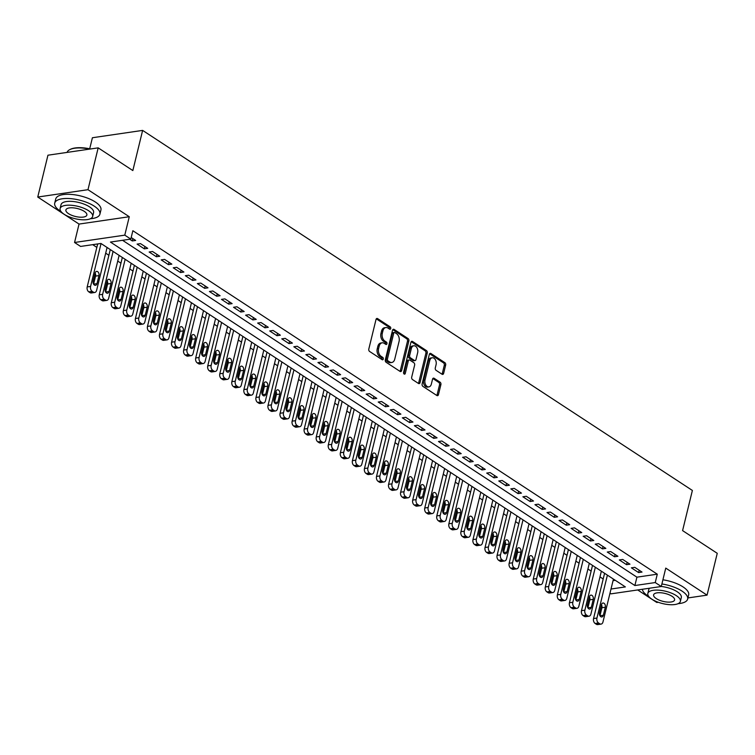 <?xml version="1.0" encoding="UTF-8"?>
<svg xmlns="http://www.w3.org/2000/svg" width="755" height="755" viewBox="0 0 755 755"><rect width="100%" height="100%" fill="white"/><g stroke="black" fill="none" stroke-linecap="round" stroke-linejoin="round"><path stroke-width="1.13" d="M390.722 328.529A1.274 0.868 81.7 0 0 390.175 326.839L377.594 318.61A1.831 1.236 81.7 0 0 376.934 318.44A1.831 1.236 81.7 0 0 376.018 319.478L368.808 349.036A1.831 1.236 81.7 0 0 369.591 351.452L382.162 359.691A1.274 0.868 81.7 0 0 382.728 357.389L381.096 356.322A5.842 3.945 81.7 0 1 378.595 348.593L379.189 346.13A5.842 3.945 81.7 0 1 382.134 342.817A5.842 3.945 81.7 0 1 384.257 343.346L385.89 344.412A1.274 0.868 81.7 0 0 386.447 342.119L384.823 341.052A5.842 3.945 81.7 0 1 382.313 333.314L382.917 330.85A5.842 3.945 81.7 0 1 385.862 327.547A5.842 3.945 81.7 0 1 387.985 328.076L389.608 329.142A1.274 0.868 81.7 0 0 390.722 328.529M389.297 328.935A1.274 0.868 81.7 0 0 388.816 327.038L376.301 318.846M381.851 359.484A1.274 0.868 81.7 0 0 381.369 357.587L379.737 356.52L381.096 356.322M385.569 344.204A1.274 0.868 81.7 0 0 385.088 342.317L383.464 341.251L384.823 341.052M442.052 374.244A1.831 1.236 81.7 0 0 442.713 374.414A1.831 1.236 81.7 0 0 443.638 373.376L445.658 365.08A1.831 1.236 81.7 0 0 444.874 362.664L430.907 353.519A1.831 1.236 81.7 0 0 430.246 353.359A1.831 1.236 81.7 0 0 429.331 354.388L422.12 383.955A1.831 1.236 81.7 0 0 422.904 386.371L436.862 395.516A1.831 1.236 81.7 0 0 437.532 395.677A1.831 1.236 81.7 0 0 438.447 394.648L440.892 384.625A1.831 1.236 81.7 0 0 440.108 382.209L434.134 378.302A1.831 1.236 81.7 0 0 433.464 378.132A1.831 1.236 81.7 0 0 432.549 379.161L431.341 384.135A4.889 3.303 81.7 0 1 428.878 386.89A4.889 3.303 81.7 0 1 425.678 384.861A4.889 3.303 81.7 0 1 425.008 379.991L429.755 360.522A4.889 3.303 81.7 0 1 432.209 357.766A4.889 3.303 81.7 0 1 435.409 359.795A4.889 3.303 81.7 0 1 436.079 364.674L435.295 367.911A1.831 1.236 81.7 0 0 436.079 370.327L442.052 374.244M122.555 240.298L636.918 577.169L657.284 574.187L655.246 582.558L661.276 586.503L611.04 593.845L609.993 593.156M98.178 147.857L87.976 189.694L37.75 197.036L47.952 155.2L98.178 147.857L132.842 170.564L142.629 130.398L692.382 490.448L682.586 530.605L717.25 553.311L707.048 595.138L665.759 568.1L661.276 586.503M37.75 197.036L79.039 224.075L129.275 216.732L87.976 189.694M129.275 216.732L124.783 235.145L130.813 239.09L110.447 242.062L634.88 585.531L655.246 582.558M657.284 574.187L132.852 230.728L130.813 239.09M408.851 340.977A1.831 1.236 81.7 0 0 408.068 338.561L394.11 329.416A1.831 1.236 81.7 0 0 393.44 329.255A1.831 1.236 81.7 0 0 392.524 330.284L385.314 359.852A1.831 1.236 81.7 0 0 386.098 362.268L400.065 371.413A1.831 1.236 81.7 0 0 400.726 371.573A1.831 1.236 81.7 0 0 401.651 370.545L408.851 340.977L407.492 341.175A1.831 1.236 81.7 0 0 406.709 338.759L392.808 329.652M412.513 341.468L426.471 350.613A1.831 1.236 81.7 0 1 427.255 353.029L420.044 382.596A1.831 1.236 81.7 0 1 419.129 383.625A1.831 1.236 81.7 0 1 418.468 383.464L412.485 379.548A1.831 1.236 81.7 0 1 411.702 377.132L414.627 365.146A1.831 1.236 81.7 0 0 413.844 362.721L409.88 360.126A1.831 1.236 81.7 0 0 409.219 359.965A1.831 1.236 81.7 0 0 408.295 360.994L405.256 373.48A1.274 0.868 81.7 0 1 403.595 372.394L410.928 342.336A1.831 1.236 81.7 0 1 411.843 341.307A1.831 1.236 81.7 0 1 412.513 341.468L411.258 341.656M637.692 589.948L656.822 602.481L658.256 602.273M687.918 597.941L707.048 595.138M129.69 239.26L132.276 240.949L135.664 240.449L131.191 237.523M147.725 248.348L140.487 243.61L137.099 244.11L144.328 248.848L147.725 248.348M159.777 256.247L152.548 251.509L149.15 252L156.389 256.738L159.777 256.247M171.838 264.137L164.599 259.399L161.211 259.899L168.44 264.637L171.838 264.137M183.89 272.036L176.661 267.298L173.263 267.798L180.502 272.536L183.89 272.036M195.951 279.935L188.712 275.197L185.324 275.688L192.553 280.426L195.951 279.935M208.002 287.825L200.773 283.087L197.376 283.587L204.605 288.325L208.002 287.825M220.064 295.724L212.825 290.986L209.428 291.487L216.666 296.224L220.064 295.724M232.115 303.623L224.886 298.886L221.489 299.376L228.718 304.114L232.115 303.623M244.167 311.513L236.938 306.775L233.54 307.276L240.779 312.013L244.167 311.513M256.228 319.412L248.99 314.675L245.602 315.165L252.831 319.903L256.228 319.412M268.28 327.302L261.051 322.574L257.653 323.065L264.892 327.802L268.28 327.302M280.341 335.201L273.102 330.464L269.714 330.964L276.943 335.701L280.341 335.201M292.393 343.1L285.163 338.363L281.766 338.853L289.005 343.591L292.393 343.1M304.454 350.99L297.215 346.252L293.827 346.753L301.056 351.49L304.454 350.99M316.505 358.889L309.276 354.152L305.879 354.652L313.117 359.389L316.505 358.889M328.567 366.788L321.328 362.051L317.94 362.542L325.169 367.279L328.567 366.788M340.618 374.678L333.389 369.941L329.992 370.441L337.221 375.178L340.618 374.678M352.679 382.577L345.441 377.84L342.043 378.34L349.282 383.068L352.679 382.577M364.731 390.477L357.502 385.739L354.104 386.23L361.334 390.967L364.731 390.477M376.783 398.366L369.554 393.629L366.156 394.129L373.395 398.866L376.783 398.366M388.844 406.266L381.605 401.528L378.217 402.019L385.446 406.756L388.844 406.266M400.896 414.155L393.666 409.427L390.269 409.918L397.507 414.655L400.896 414.155M412.957 422.054L405.718 417.317L402.33 417.817L409.559 422.555L412.957 422.054M425.008 429.954L417.779 425.216L414.382 425.707L421.62 430.444L425.008 429.954M437.07 437.843L429.831 433.106L426.443 433.606L433.672 438.344L437.07 437.843M449.121 445.743L441.892 441.005L438.495 441.505L445.733 446.243L449.121 445.743M461.182 453.642L453.944 448.904L450.556 449.395L457.785 454.132L461.182 453.642M473.234 461.531L466.005 456.794L462.607 457.294L469.836 462.032L473.234 461.531M485.295 469.431L478.057 464.693L474.659 465.193L481.898 469.921L485.295 469.431M497.347 477.33L490.108 472.592L486.72 473.083L493.949 477.821L497.347 477.33M509.398 485.22L502.169 480.482L498.772 480.982L506.01 485.72L509.398 485.22M521.46 493.119L514.221 488.381L510.833 488.872L518.062 493.61L521.46 493.119M533.511 501.009L526.282 496.271L522.885 496.771L530.123 501.509L533.511 501.009M545.572 508.908L538.334 504.17L534.946 504.67L542.175 509.408L545.572 508.908M557.624 516.807L550.395 512.069L546.998 512.56L554.236 517.298L557.624 516.807M569.685 524.697L562.447 519.959L559.059 520.459L566.288 525.197L569.685 524.697M581.737 532.596L574.508 527.858L571.11 528.358L578.349 533.096L581.737 532.596M593.798 540.495L586.559 535.757L583.162 536.248L590.401 540.986L593.798 540.495M605.85 548.385L598.621 543.647L595.223 544.147L602.452 548.885L605.85 548.385M617.901 556.284L610.672 551.546L607.275 552.047L614.513 556.775L617.901 556.284M629.963 564.183L622.724 559.446L619.336 559.936L626.565 564.674L629.963 564.183M631.388 567.835L638.626 572.573L642.014 572.073L634.785 567.335L631.388 567.835M92.695 244.658L96.838 247.376M105.681 253.17L108.89 255.266M117.742 261.07L120.951 263.165M129.794 268.959L133.003 271.064M141.855 276.858L145.054 278.954M153.907 284.758L157.115 286.853M165.968 292.647L169.167 294.752M178.02 300.547L181.228 302.642M190.081 308.436L193.28 310.541M202.132 316.336L205.341 318.44M214.194 324.235L217.393 326.33M226.245 332.125L229.454 334.229M238.297 340.024L241.506 342.119M250.358 347.923L253.567 350.018M262.41 355.813L265.618 357.917M274.471 363.712L277.67 365.807M286.523 371.602L289.731 373.706M298.584 379.501L301.783 381.605M310.635 387.4L313.844 389.495M322.696 395.29L325.896 397.394M334.748 403.189L337.957 405.293M346.8 411.088L350.009 413.183M358.861 418.978L362.07 421.082M370.913 426.877L374.121 428.972M382.974 434.776L386.183 436.871M395.025 442.666L398.234 444.77M407.087 450.565L410.286 452.66M419.138 458.455L422.347 460.559M431.199 466.354L434.399 468.459M443.251 474.253L446.46 476.348M455.312 482.143L458.511 484.248M467.364 490.042L470.573 492.137M479.416 497.941L482.624 500.037M491.477 505.831L494.685 507.936M503.528 513.73L506.737 515.825M515.59 521.63L518.789 523.725M527.641 529.519L530.85 531.624M539.702 537.418L542.902 539.514M551.754 545.308L554.963 547.413M563.815 553.207L567.014 555.312M575.867 561.107L579.076 563.202M587.928 568.996L591.127 571.101M599.98 576.895L603.188 578.991M613.041 580.652L615.306 580.321M142.629 130.398L92.403 137.74L89.703 148.792M611.003 589.023L625.376 586.918L100.943 243.459L80.587 246.432L74.556 242.487L124.783 235.145M79.039 224.075L74.556 242.487M636.918 577.169L634.88 585.531M132.276 240.949L132.842 238.608M144.328 248.848L144.903 246.498M156.389 256.738L156.955 254.397M168.44 264.637L169.016 262.296M180.502 272.536L181.068 270.186M192.553 280.426L193.129 278.085M204.605 288.325L205.181 285.975M216.666 296.224L217.242 293.874M228.718 304.114L229.293 301.774M240.779 312.013L241.345 309.663M252.831 319.903L253.406 317.562M264.892 327.802L265.458 325.462M276.943 335.701L277.519 333.351M289.005 343.591L289.571 341.251M301.056 351.49L301.632 349.15M313.117 359.389L313.684 357.039M325.169 367.279L325.745 364.939M337.221 375.178L337.796 372.828M349.282 383.068L349.848 380.728M361.334 390.967L361.909 388.627M373.395 398.866L373.961 396.517M385.446 406.756L386.022 404.416M397.507 414.655L398.074 412.315M409.559 422.555L410.135 420.205M421.62 430.444L422.187 428.104M433.672 438.344L434.248 436.003M445.733 446.243L446.299 443.893M457.785 454.132L458.361 451.792M469.836 462.032L470.412 459.682M481.898 469.921L482.464 467.581M493.949 477.821L494.525 475.48M506.01 485.72L506.577 483.37M518.062 493.61L518.638 491.269M530.123 501.509L530.69 499.168M542.175 509.408L542.751 507.058M554.236 517.298L554.802 514.957M566.288 525.197L566.863 522.856M578.349 533.096L578.915 530.746M590.401 540.986L590.976 538.645M602.452 548.885L603.028 546.535M614.513 556.775L615.08 554.434M626.565 564.674L627.141 562.333M638.626 572.573L639.192 570.223M385.862 327.547L384.503 327.745A5.842 3.945 81.7 0 0 381.558 331.049L382.917 330.85M383.464 341.251A5.842 3.945 81.7 0 1 380.954 333.512L381.558 331.049M382.134 342.817L380.775 343.025A5.842 3.945 81.7 0 0 377.84 346.328L379.189 346.13M379.737 356.52A5.842 3.945 81.7 0 1 377.236 348.791L377.84 346.328M399.999 371.375A1.831 1.236 81.7 0 0 400.292 370.743L407.492 341.175M394.846 332.568A1.274 0.868 81.7 0 0 393.742 333.182L387.409 359.125A1.274 0.868 81.7 0 0 387.957 360.824L389.674 361.947A5.842 3.945 81.7 0 0 391.807 362.475A5.842 3.945 81.7 0 0 394.742 359.172L399.074 341.43A5.842 3.945 81.7 0 0 396.564 333.691L394.846 332.568M393.487 332.766A1.274 0.868 81.7 0 0 392.383 333.38L393.742 333.182M391.807 362.475L390.448 362.674A5.842 3.945 81.7 0 1 388.315 362.145L386.607 361.022A1.274 0.868 81.7 0 1 386.06 359.323L392.383 333.38M411.211 341.704L425.112 350.811L426.471 350.613M418.402 383.427A1.831 1.236 81.7 0 0 418.695 382.794L425.895 353.227A1.831 1.236 81.7 0 0 425.112 350.811M409.219 359.965L407.86 360.163A1.831 1.236 81.7 0 0 406.936 361.192L403.897 373.678L405.256 373.48M417.657 352.698A4.889 3.303 81.7 0 0 416.986 347.829A4.889 3.303 81.7 0 0 413.787 345.79A4.889 3.303 81.7 0 0 411.333 348.555L409.663 355.416A1.831 1.236 81.7 0 0 410.437 357.832L414.41 360.428A1.831 1.236 81.7 0 0 415.071 360.588A1.831 1.236 81.7 0 0 415.986 359.559L417.657 352.698M413.787 345.79L412.428 345.988A4.889 3.303 81.7 0 0 409.974 348.753L411.333 348.555M415.071 360.588L413.712 360.786A1.831 1.236 81.7 0 1 413.051 360.626L409.087 358.03A1.831 1.236 81.7 0 1 408.304 355.614L409.974 348.753M432.209 357.766L430.85 357.964A4.889 3.303 81.7 0 0 428.396 360.72L429.755 360.522M428.878 386.89L427.519 387.098A4.889 3.303 81.7 0 1 424.319 385.059A4.889 3.303 81.7 0 1 423.649 380.19L428.396 360.72M436.805 395.478A1.831 1.236 81.7 0 0 437.088 394.846L439.533 384.823A1.831 1.236 81.7 0 0 438.749 382.407L432.832 378.538M441.986 374.206A1.831 1.236 81.7 0 0 442.279 373.574L444.299 365.278A1.831 1.236 81.7 0 0 443.515 362.862L429.614 353.755M97.678 243.931L87.193 286.928A3.718 2.51 -98.3 0 0 88.788 291.855L89.996 292.638A3.718 2.51 -98.3 0 0 91.346 292.978L94.743 292.478A3.718 2.51 81.7 0 0 96.612 290.373L107.078 247.47M94.743 292.478A3.718 2.51 81.7 0 1 93.384 292.147L92.186 291.355A3.718 2.51 81.7 0 1 90.591 286.428L101.047 243.525M93.601 284.163A2.973 2.01 81.7 0 0 93.601 284.135L95.564 276.103A2.973 2.01 81.7 0 0 95.102 273.055L93.139 281.115A2.973 2.01 81.7 0 0 93.554 284.088A2.973 2.01 81.7 0 0 95.498 285.324A2.973 2.01 81.7 0 0 96.999 283.644L98.952 275.613A2.973 2.01 81.7 0 0 98.546 272.64A2.973 2.01 81.7 0 0 96.593 271.404A2.973 2.01 81.7 0 0 95.102 273.084M70.168 149.443A22.707 8.598 13.7 0 1 70.46 149.292A22.707 8.598 13.7 0 1 90.553 148.971M89.694 149.103A23.263 8.805 -166.3 0 0 69.866 149.584A23.263 8.805 -166.3 0 0 67.091 152.406M90.411 218.733A23.263 8.805 -166.3 0 0 99.915 214.156A23.263 8.805 -166.3 0 0 94.281 206.172A23.263 8.805 -166.3 0 0 70.234 198.603A23.263 8.805 -166.3 0 0 54.719 203.142A23.263 8.805 -166.3 0 0 60.343 211.126A23.263 8.805 -166.3 0 0 61.051 211.579M99.915 214.156L100.934 209.975A23.263 8.805 -166.3 0 0 95.3 201.981A23.263 8.805 -166.3 0 0 71.253 194.422A23.263 8.805 -166.3 0 0 55.738 198.952L54.719 203.142M60.107 208.531L61.042 204.68A16.752 6.342 13.7 0 1 72.216 201.415A16.752 6.342 13.7 0 1 89.534 206.861A16.752 6.342 13.7 0 1 93.582 212.617L92.648 216.468A16.752 6.342 -166.3 0 0 88.59 210.711A16.752 6.342 -166.3 0 0 71.281 205.266A16.752 6.342 -166.3 0 0 60.107 208.531A16.752 6.342 -166.3 0 0 64.156 214.278A16.752 6.342 -166.3 0 0 81.474 219.724A16.752 6.342 -166.3 0 0 92.648 216.468M68.497 213.646A10.796 4.086 -166.3 0 0 79.662 217.157A10.796 4.086 -166.3 0 0 86.863 215.052A10.796 4.086 -166.3 0 0 84.249 211.343A10.796 4.086 -166.3 0 0 73.093 207.842A10.796 4.086 -166.3 0 0 65.893 209.937A10.796 4.086 -166.3 0 0 68.497 213.646M678.141 603.651A23.263 8.805 -166.3 0 0 687.645 599.074A23.263 8.805 -166.3 0 0 682.01 591.09A23.263 8.805 -166.3 0 0 661.89 583.974M642.363 589.268A23.263 8.805 -166.3 0 0 648.073 596.044A23.263 8.805 -166.3 0 0 648.772 596.497M687.645 599.074L688.664 594.893A23.263 8.805 -166.3 0 0 683.03 586.899A23.263 8.805 -166.3 0 0 662.909 579.793M647.828 593.449A16.752 6.342 -166.3 0 0 651.886 599.196A16.752 6.342 -166.3 0 0 669.194 604.642A16.752 6.342 -166.3 0 0 680.378 601.386A16.752 6.342 -166.3 0 0 676.32 595.629A16.752 6.342 -166.3 0 0 659.011 590.183A16.752 6.342 -166.3 0 0 647.828 593.449L648.772 589.598A16.752 6.342 13.7 0 1 649.64 588.202M661.286 586.465A16.752 6.342 13.7 0 1 677.263 591.778A16.752 6.342 13.7 0 1 681.312 597.535L680.378 601.386M656.227 598.564A10.796 4.086 -166.3 0 0 667.382 602.075A10.796 4.086 -166.3 0 0 674.592 599.97A10.796 4.086 -166.3 0 0 671.978 596.261A10.796 4.086 -166.3 0 0 660.823 592.76A10.796 4.086 -166.3 0 0 653.613 594.855A10.796 4.086 -166.3 0 0 656.227 598.564M110.277 249.565L99.245 294.818A3.718 2.51 -98.3 0 0 100.849 299.744L102.048 300.537A3.718 2.51 -98.3 0 0 103.407 300.877L106.795 300.377A3.718 2.51 81.7 0 0 108.673 298.272L119.13 255.369M106.795 300.377A3.718 2.51 81.7 0 1 105.445 300.037L104.237 299.254A3.718 2.51 81.7 0 1 102.642 294.327L113.099 251.415M109.05 291.543L111.013 283.502A2.973 2.01 81.7 0 0 110.598 280.539A2.973 2.01 81.7 0 0 108.654 279.293A2.973 2.01 81.7 0 0 107.153 280.983L105.2 289.014A2.973 2.01 81.7 0 0 105.606 291.977A2.973 2.01 81.7 0 0 107.559 293.223A2.973 2.01 81.7 0 0 109.05 291.543L105.662 292.034A2.973 2.01 81.7 0 0 105.662 292.034L107.616 284.003A2.973 2.01 81.7 0 0 107.163 280.954M122.338 257.464L111.306 302.717A3.718 2.51 -98.3 0 0 112.901 307.644L114.109 308.436A3.718 2.51 -98.3 0 0 115.458 308.767L118.856 308.276A3.718 2.51 81.7 0 0 120.724 306.171L131.191 263.259M118.856 308.276A3.718 2.51 81.7 0 1 117.497 307.936L116.298 307.143A3.718 2.51 81.7 0 1 114.703 302.217L125.16 259.314M117.714 299.961A2.973 2.01 81.7 0 0 117.714 299.933L119.677 291.902A2.973 2.01 81.7 0 0 119.214 288.844M121.111 299.433L123.065 291.402A2.973 2.01 81.7 0 0 122.659 288.429A2.973 2.01 81.7 0 0 120.706 287.193A2.973 2.01 81.7 0 0 119.214 288.872L117.251 296.904A2.973 2.01 81.7 0 0 117.667 299.877A2.973 2.01 81.7 0 0 119.611 301.113A2.973 2.01 81.7 0 0 121.111 299.433L117.714 299.933M134.39 265.364L123.358 310.616A3.718 2.51 -98.3 0 0 124.953 315.543L126.16 316.326A3.718 2.51 -98.3 0 0 127.52 316.666L130.908 316.166A3.718 2.51 81.7 0 0 132.786 314.061L143.242 271.158M130.908 316.166A3.718 2.51 81.7 0 1 129.558 315.835L128.35 315.043A3.718 2.51 81.7 0 1 126.755 310.116L137.212 267.213M129.766 307.851A2.973 2.01 81.7 0 0 129.775 307.823L131.729 299.792A2.973 2.01 81.7 0 0 131.276 296.743L129.313 304.803A2.973 2.01 81.7 0 0 129.718 307.776A2.973 2.01 81.7 0 0 131.672 309.012A2.973 2.01 81.7 0 0 133.163 307.332L135.126 299.301A2.973 2.01 81.7 0 0 134.711 296.328A2.973 2.01 81.7 0 0 132.767 295.092A2.973 2.01 81.7 0 0 131.266 296.772M146.451 273.253L135.419 318.506A3.718 2.51 -98.3 0 0 137.014 323.433L138.222 324.225A3.718 2.51 -98.3 0 0 139.571 324.556L142.969 324.065A3.718 2.51 81.7 0 0 144.837 321.96L155.294 279.057M142.969 324.065A3.718 2.51 81.7 0 1 141.61 323.725L140.402 322.942A3.718 2.51 81.7 0 1 138.807 318.015L149.273 275.103M141.817 315.75A2.973 2.01 81.7 0 0 141.827 315.722L143.79 307.691A2.973 2.01 81.7 0 0 143.327 304.642M145.224 315.222L147.178 307.191A2.973 2.01 81.7 0 0 146.772 304.227A2.973 2.01 81.7 0 0 144.818 302.982A2.973 2.01 81.7 0 0 143.318 304.671L141.364 312.702A2.973 2.01 81.7 0 0 141.77 315.666A2.973 2.01 81.7 0 0 143.724 316.911A2.973 2.01 81.7 0 0 145.224 315.222L141.827 315.722M158.503 281.153L147.47 326.405A3.718 2.51 -98.3 0 0 149.065 331.332L150.273 332.115A3.718 2.51 -98.3 0 0 151.632 332.455L155.02 331.964A3.718 2.51 81.7 0 0 156.898 329.859L167.355 286.947M155.02 331.964A3.718 2.51 81.7 0 1 153.671 331.624L152.463 330.832A3.718 2.51 81.7 0 1 150.868 325.905L161.325 283.002M153.878 323.65A2.973 2.01 81.7 0 0 153.888 323.621L155.841 315.59A2.973 2.01 81.7 0 0 155.388 312.532M157.276 323.121L159.239 315.09A2.973 2.01 81.7 0 0 158.824 312.117A2.973 2.01 81.7 0 0 156.88 310.881A2.973 2.01 81.7 0 0 155.379 312.561L153.416 320.592A2.973 2.01 81.7 0 0 153.831 323.565A2.973 2.01 81.7 0 0 155.775 324.801A2.973 2.01 81.7 0 0 157.276 323.121L153.888 323.621M170.564 289.052L159.531 334.305A3.718 2.51 -98.3 0 0 161.126 339.221L162.334 340.014A3.718 2.51 -98.3 0 0 163.684 340.354L167.081 339.854A3.718 2.51 81.7 0 0 168.95 337.749L179.407 294.846M167.081 339.854A3.718 2.51 81.7 0 1 165.722 339.523L164.514 338.731A3.718 2.51 81.7 0 1 162.92 333.804L173.386 290.892M165.93 331.539A2.973 2.01 81.7 0 0 165.94 331.511L167.903 323.48A2.973 2.01 81.7 0 0 167.44 320.431L165.477 328.491A2.973 2.01 81.7 0 0 165.883 331.464A2.973 2.01 81.7 0 0 167.837 332.7A2.973 2.01 81.7 0 0 169.337 331.02L171.291 322.989A2.973 2.01 81.7 0 0 170.885 320.016A2.973 2.01 81.7 0 0 168.931 318.78A2.973 2.01 81.7 0 0 167.431 320.46M182.616 296.941L171.583 342.194A3.718 2.51 -98.3 0 0 173.178 347.121L174.386 347.913A3.718 2.51 -98.3 0 0 175.736 348.244L179.133 347.753A3.718 2.51 81.7 0 0 181.011 345.648L191.468 302.736M179.133 347.753A3.718 2.51 81.7 0 1 177.784 347.413L176.576 346.63A3.718 2.51 81.7 0 1 174.981 341.704L185.437 298.791M181.389 338.91L183.352 330.879A2.973 2.01 81.7 0 0 182.936 327.915A2.973 2.01 81.7 0 0 180.992 326.67A2.973 2.01 81.7 0 0 179.492 328.359L177.529 336.39A2.973 2.01 81.7 0 0 177.944 339.354A2.973 2.01 81.7 0 0 179.888 340.599A2.973 2.01 81.7 0 0 181.389 338.91L178.001 339.41A2.973 2.01 81.7 0 0 178.001 339.41L179.954 331.379A2.973 2.01 81.7 0 0 179.501 328.331M194.677 304.841L183.644 350.093A3.718 2.51 -98.3 0 0 185.239 355.02L186.438 355.803A3.718 2.51 -98.3 0 0 187.797 356.143L191.194 355.643A3.718 2.51 81.7 0 0 193.063 353.548L203.52 310.635M191.194 355.643A3.718 2.51 81.7 0 1 189.835 355.312L188.627 354.52A3.718 2.51 81.7 0 1 187.032 349.593L197.499 306.69M190.043 347.338A2.973 2.01 81.7 0 0 190.052 347.309L192.006 339.269A2.973 2.01 81.7 0 0 191.553 336.22M193.45 346.809L195.403 338.778A2.973 2.01 81.7 0 0 194.998 335.805A2.973 2.01 81.7 0 0 193.044 334.569A2.973 2.01 81.7 0 0 191.543 336.249L189.59 344.28A2.973 2.01 81.7 0 0 189.996 347.253A2.973 2.01 81.7 0 0 191.949 348.489A2.973 2.01 81.7 0 0 193.45 346.809L190.052 347.309M206.728 312.74L195.696 357.983A3.718 2.51 -98.3 0 0 197.291 362.91L198.499 363.702A3.718 2.51 -98.3 0 0 199.848 364.042L203.246 363.542A3.718 2.51 81.7 0 0 205.115 361.437L215.581 318.534M203.246 363.542A3.718 2.51 81.7 0 1 201.887 363.202L200.688 362.419A3.718 2.51 81.7 0 1 199.094 357.493L209.55 314.58M202.104 355.227A2.973 2.01 81.7 0 0 202.104 355.199L204.067 347.168A2.973 2.01 81.7 0 0 203.605 344.12L201.642 352.179A2.973 2.01 81.7 0 0 202.057 355.152A2.973 2.01 81.7 0 0 204.001 356.388A2.973 2.01 81.7 0 0 205.502 354.708L207.465 346.677A2.973 2.01 81.7 0 0 207.049 343.704A2.973 2.01 81.7 0 0 205.105 342.468A2.973 2.01 81.7 0 0 203.605 344.148M218.78 320.63L207.757 365.882A3.718 2.51 -98.3 0 0 209.352 370.809L210.551 371.602A3.718 2.51 -98.3 0 0 211.91 371.932L215.298 371.441A3.718 2.51 81.7 0 0 217.176 369.337L227.632 326.424M215.298 371.441A3.718 2.51 81.7 0 1 213.948 371.101L212.74 370.309A3.718 2.51 81.7 0 1 211.145 365.392L221.602 322.479M214.156 363.127A2.973 2.01 81.7 0 0 214.165 363.098L216.119 355.067A2.973 2.01 81.7 0 0 215.666 352.009L213.703 360.078A2.973 2.01 81.7 0 0 214.109 363.042A2.973 2.01 81.7 0 0 216.062 364.287A2.973 2.01 81.7 0 0 217.563 362.598L219.516 354.567A2.973 2.01 81.7 0 0 219.11 351.603A2.973 2.01 81.7 0 0 217.157 350.358A2.973 2.01 81.7 0 0 215.656 352.038M230.841 328.529L219.809 373.782A3.718 2.51 -98.3 0 0 221.404 378.708L222.612 379.491A3.718 2.51 -98.3 0 0 223.961 379.831L227.359 379.331A3.718 2.51 81.7 0 0 229.227 377.226L239.694 334.323M227.359 379.331A3.718 2.51 81.7 0 1 226 379.001L224.801 378.208A3.718 2.51 81.7 0 1 223.206 373.281L233.663 330.379M226.217 371.016A2.973 2.01 81.7 0 0 226.217 370.988L228.18 362.957A2.973 2.01 81.7 0 0 227.717 359.909M229.614 370.497L231.568 362.466A2.973 2.01 81.7 0 0 231.162 359.493A2.973 2.01 81.7 0 0 229.209 358.257A2.973 2.01 81.7 0 0 227.717 359.937L225.754 367.968A2.973 2.01 81.7 0 0 226.17 370.941A2.973 2.01 81.7 0 0 228.114 372.177A2.973 2.01 81.7 0 0 229.614 370.497L226.217 370.988M242.893 336.419L231.861 381.671A3.718 2.51 -98.3 0 0 233.455 386.598L234.663 387.391A3.718 2.51 -98.3 0 0 236.022 387.73L239.411 387.23A3.718 2.51 81.7 0 0 241.289 385.125L251.745 342.223M239.411 387.23A3.718 2.51 81.7 0 1 238.061 386.89L236.853 386.107A3.718 2.51 81.7 0 1 235.258 381.181L245.715 338.268M238.269 378.916A2.973 2.01 81.7 0 0 238.278 378.887L240.232 370.856A2.973 2.01 81.7 0 0 239.779 367.808L237.816 375.867A2.973 2.01 81.7 0 0 238.221 378.831A2.973 2.01 81.7 0 0 240.175 380.076A2.973 2.01 81.7 0 0 241.666 378.397L243.629 370.356A2.973 2.01 81.7 0 0 243.214 367.392A2.973 2.01 81.7 0 0 241.27 366.147A2.973 2.01 81.7 0 0 239.769 367.836M254.954 344.318L243.922 389.571A3.718 2.51 -98.3 0 0 245.517 394.497L246.725 395.29A3.718 2.51 -98.3 0 0 248.074 395.62L251.472 395.129A3.718 2.51 81.7 0 0 253.34 393.025L263.806 350.112M251.472 395.129A3.718 2.51 81.7 0 1 250.113 394.789L248.914 393.997A3.718 2.51 81.7 0 1 247.319 389.07L257.776 346.168M253.727 386.286L250.33 386.786A2.973 2.01 81.7 0 0 250.33 386.786L252.293 378.755A2.973 2.01 81.7 0 0 251.83 375.697L249.867 383.757A2.973 2.01 81.7 0 0 250.282 386.73A2.973 2.01 81.7 0 0 252.227 387.966A2.973 2.01 81.7 0 0 253.727 386.286L255.681 378.255A2.973 2.01 81.7 0 0 255.275 375.282A2.973 2.01 81.7 0 0 253.321 374.046A2.973 2.01 81.7 0 0 251.83 375.726M267.006 352.217L255.973 397.47A3.718 2.51 -98.3 0 0 257.568 402.396L258.776 403.179A3.718 2.51 -98.3 0 0 260.135 403.519L263.523 403.019A3.718 2.51 81.7 0 0 265.401 400.914L275.858 358.012M263.523 403.019A3.718 2.51 81.7 0 1 262.174 402.689L260.966 401.896A3.718 2.51 81.7 0 1 259.371 396.97L269.828 354.067M262.381 394.705A2.973 2.01 81.7 0 0 262.391 394.676L264.344 386.645A2.973 2.01 81.7 0 0 263.891 383.597M265.779 394.185L267.742 386.154A2.973 2.01 81.7 0 0 267.327 383.181A2.973 2.01 81.7 0 0 265.382 381.945A2.973 2.01 81.7 0 0 263.882 383.625L261.928 391.656A2.973 2.01 81.7 0 0 262.334 394.629A2.973 2.01 81.7 0 0 264.288 395.865A2.973 2.01 81.7 0 0 265.779 394.185L262.391 394.676M279.067 360.107L268.034 405.359A3.718 2.51 -98.3 0 0 269.629 410.286L270.837 411.079A3.718 2.51 -98.3 0 0 272.187 411.409L275.584 410.918A3.718 2.51 81.7 0 0 277.453 408.814L287.91 365.911M275.584 410.918A3.718 2.51 81.7 0 1 274.225 410.578L273.017 409.795A3.718 2.51 81.7 0 1 271.423 404.869L281.889 361.956M274.433 402.604A2.973 2.01 81.7 0 0 274.442 402.575L276.405 394.544A2.973 2.01 81.7 0 0 275.943 391.496L273.98 399.555A2.973 2.01 81.7 0 0 274.386 402.519A2.973 2.01 81.7 0 0 276.339 403.765A2.973 2.01 81.7 0 0 277.84 402.075L279.794 394.044A2.973 2.01 81.7 0 0 279.388 391.081A2.973 2.01 81.7 0 0 277.434 389.835A2.973 2.01 81.7 0 0 275.934 391.524M291.119 368.006L280.086 413.259A3.718 2.51 -98.3 0 0 281.681 418.185L282.889 418.968A3.718 2.51 -98.3 0 0 284.248 419.308L287.636 418.817A3.718 2.51 81.7 0 0 289.514 416.713L299.971 373.8M287.636 418.817A3.718 2.51 81.7 0 1 286.287 418.478L285.079 417.685A3.718 2.51 81.7 0 1 283.484 412.759L293.94 369.856M286.494 410.503A2.973 2.01 81.7 0 0 286.504 410.475L288.457 402.443A2.973 2.01 81.7 0 0 288.004 399.386L286.032 407.445A2.973 2.01 81.7 0 0 286.447 410.418A2.973 2.01 81.7 0 0 288.391 411.654A2.973 2.01 81.7 0 0 289.892 409.974L291.855 401.943A2.973 2.01 81.7 0 0 291.439 398.97A2.973 2.01 81.7 0 0 289.495 397.734A2.973 2.01 81.7 0 0 287.995 399.414M303.18 375.905L292.147 421.158A3.718 2.51 -98.3 0 0 293.742 426.075L294.941 426.868A3.718 2.51 -98.3 0 0 296.3 427.207L299.697 426.707A3.718 2.51 81.7 0 0 301.566 424.603L312.023 381.7M299.697 426.707A3.718 2.51 81.7 0 1 298.338 426.377L297.13 425.584A3.718 2.51 81.7 0 1 295.535 420.658L306.002 377.745M298.546 418.393A2.973 2.01 81.7 0 0 298.555 418.364L300.518 410.333A2.973 2.01 81.7 0 0 300.056 407.285M301.953 417.874L303.906 409.842A2.973 2.01 81.7 0 0 303.501 406.87A2.973 2.01 81.7 0 0 301.547 405.633A2.973 2.01 81.7 0 0 300.046 407.313L298.093 415.344A2.973 2.01 81.7 0 0 298.499 418.317A2.973 2.01 81.7 0 0 300.452 419.553A2.973 2.01 81.7 0 0 301.953 417.874L298.555 418.364M315.231 383.795L304.199 429.048A3.718 2.51 -98.3 0 0 305.794 433.974L307.002 434.767A3.718 2.51 -98.3 0 0 308.351 435.097L311.749 434.606A3.718 2.51 81.7 0 0 313.618 432.502L324.084 389.589M311.749 434.606A3.718 2.51 81.7 0 1 310.399 434.267L309.191 433.483A3.718 2.51 81.7 0 1 307.596 428.557L318.053 385.645M310.607 426.292A2.973 2.01 81.7 0 0 310.616 426.264L312.57 418.232A2.973 2.01 81.7 0 0 312.117 415.184L310.145 423.244A2.973 2.01 81.7 0 0 310.56 426.207A2.973 2.01 81.7 0 0 312.504 427.453A2.973 2.01 81.7 0 0 314.005 425.763L315.968 417.732A2.973 2.01 81.7 0 0 315.552 414.769A2.973 2.01 81.7 0 0 313.608 413.523A2.973 2.01 81.7 0 0 312.108 415.212M327.283 391.694L316.26 436.947A3.718 2.51 -98.3 0 0 317.855 441.873L319.054 442.656A3.718 2.51 -98.3 0 0 320.413 442.996L323.801 442.496A3.718 2.51 81.7 0 0 325.679 440.401L336.135 397.489M323.801 442.496A3.718 2.51 81.7 0 1 322.451 442.166L321.243 441.373A3.718 2.51 81.7 0 1 319.648 436.447L330.114 393.544M326.066 433.663L322.668 434.163A2.973 2.01 81.7 0 0 322.668 434.163L324.622 426.122A2.973 2.01 81.7 0 0 324.169 423.074L322.206 431.133A2.973 2.01 81.7 0 0 322.611 434.106A2.973 2.01 81.7 0 0 324.565 435.342A2.973 2.01 81.7 0 0 326.066 433.663L328.019 425.631A2.973 2.01 81.7 0 0 327.613 422.658A2.973 2.01 81.7 0 0 325.66 421.422A2.973 2.01 81.7 0 0 324.159 423.102M339.344 399.593L328.312 444.837A3.718 2.51 -98.3 0 0 329.907 449.763L331.115 450.556A3.718 2.51 -98.3 0 0 332.464 450.895L335.862 450.395A3.718 2.51 81.7 0 0 337.73 448.291L348.197 405.388M335.862 450.395A3.718 2.51 81.7 0 1 334.503 450.055L333.304 449.272A3.718 2.51 81.7 0 1 331.709 444.346L342.166 401.433M334.72 442.081A2.973 2.01 81.7 0 0 334.72 442.052L336.683 434.021A2.973 2.01 81.7 0 0 336.22 430.973M338.117 441.562L340.071 433.53A2.973 2.01 81.7 0 0 339.665 430.558A2.973 2.01 81.7 0 0 337.711 429.321A2.973 2.01 81.7 0 0 336.22 431.001L334.257 439.032A2.973 2.01 81.7 0 0 334.673 441.996A2.973 2.01 81.7 0 0 336.617 443.242A2.973 2.01 81.7 0 0 338.117 441.562L334.72 442.052M351.396 407.483L340.373 452.736A3.718 2.51 -98.3 0 0 341.968 457.662L343.166 458.455A3.718 2.51 -98.3 0 0 344.525 458.785L347.913 458.294A3.718 2.51 81.7 0 0 349.791 456.19L360.248 413.278M347.913 458.294A3.718 2.51 81.7 0 1 346.564 457.955L345.356 457.162A3.718 2.51 81.7 0 1 343.761 452.245L354.218 409.333M346.772 449.98A2.973 2.01 81.7 0 0 346.781 449.952L348.734 441.92A2.973 2.01 81.7 0 0 348.281 438.863M350.169 449.452L352.132 441.42A2.973 2.01 81.7 0 0 351.726 438.457A2.973 2.01 81.7 0 0 349.773 437.211A2.973 2.01 81.7 0 0 348.272 438.891L346.318 446.932A2.973 2.01 81.7 0 0 346.724 449.895A2.973 2.01 81.7 0 0 348.678 451.141A2.973 2.01 81.7 0 0 350.169 449.452L346.781 449.952M363.457 415.382L352.425 460.635A3.718 2.51 -98.3 0 0 354.019 465.561L355.227 466.345A3.718 2.51 -98.3 0 0 356.577 466.684L359.975 466.184A3.718 2.51 81.7 0 0 361.843 464.08L372.309 421.177M359.975 466.184A3.718 2.51 81.7 0 1 358.616 465.854L357.417 465.061A3.718 2.51 81.7 0 1 355.822 460.135L366.279 417.232M362.23 457.351L358.833 457.841A2.973 2.01 81.7 0 0 358.833 457.841L360.796 449.81A2.973 2.01 81.7 0 0 360.333 446.762L358.37 454.821A2.973 2.01 81.7 0 0 358.785 457.794A2.973 2.01 81.7 0 0 360.73 459.031A2.973 2.01 81.7 0 0 362.23 457.351L364.184 449.319A2.973 2.01 81.7 0 0 363.778 446.347A2.973 2.01 81.7 0 0 361.824 445.11A2.973 2.01 81.7 0 0 360.333 446.79M375.509 423.272L364.476 468.525A3.718 2.51 -98.3 0 0 366.071 473.451L367.279 474.244A3.718 2.51 -98.3 0 0 368.638 474.584L372.026 474.083A3.718 2.51 81.7 0 0 373.904 471.979L384.361 429.076M372.026 474.083A3.718 2.51 81.7 0 1 370.677 473.744L369.469 472.96A3.718 2.51 81.7 0 1 367.874 468.034L378.33 425.122M370.884 465.769A2.973 2.01 81.7 0 0 370.894 465.741L372.847 457.709A2.973 2.01 81.7 0 0 372.394 454.661M374.282 465.25L376.245 457.209A2.973 2.01 81.7 0 0 375.83 454.246A2.973 2.01 81.7 0 0 373.885 453A2.973 2.01 81.7 0 0 372.385 454.689L370.431 462.721A2.973 2.01 81.7 0 0 370.837 465.684A2.973 2.01 81.7 0 0 372.791 466.93A2.973 2.01 81.7 0 0 374.282 465.25L370.894 465.741M387.57 431.171L376.537 476.424A3.718 2.51 -98.3 0 0 378.132 481.35L379.34 482.143A3.718 2.51 -98.3 0 0 380.69 482.473L384.087 481.983A3.718 2.51 81.7 0 0 385.956 479.878L396.422 436.966M384.087 481.983A3.718 2.51 81.7 0 1 382.728 481.643L381.53 480.85A3.718 2.51 81.7 0 1 379.925 475.924L390.392 433.021M382.936 473.668A2.973 2.01 81.7 0 0 382.945 473.64L384.908 465.608A2.973 2.01 81.7 0 0 384.446 462.551M386.343 473.14L388.296 465.108A2.973 2.01 81.7 0 0 387.891 462.135A2.973 2.01 81.7 0 0 385.937 460.899A2.973 2.01 81.7 0 0 384.446 462.579L382.483 470.61A2.973 2.01 81.7 0 0 382.889 473.583A2.973 2.01 81.7 0 0 384.842 474.82A2.973 2.01 81.7 0 0 386.343 473.14L382.945 473.64M399.621 439.07L388.589 484.323A3.718 2.51 -98.3 0 0 390.184 489.249L391.392 490.033A3.718 2.51 -98.3 0 0 392.751 490.373L396.139 489.872A3.718 2.51 81.7 0 0 398.017 487.768L408.474 444.865M396.139 489.872A3.718 2.51 81.7 0 1 394.789 489.542L393.582 488.749A3.718 2.51 81.7 0 1 391.987 483.823L402.443 440.92M398.395 481.039L395.007 481.53A2.973 2.01 81.7 0 0 395.007 481.53L396.96 473.498A2.973 2.01 81.7 0 0 396.507 470.45L394.544 478.51A2.973 2.01 81.7 0 0 394.95 481.482A2.973 2.01 81.7 0 0 396.904 482.719A2.973 2.01 81.7 0 0 398.395 481.039L400.358 473.007A2.973 2.01 81.7 0 0 399.942 470.035A2.973 2.01 81.7 0 0 397.998 468.798A2.973 2.01 81.7 0 0 396.498 470.478M411.683 446.96L400.65 492.213A3.718 2.51 -98.3 0 0 402.245 497.139L403.453 497.932A3.718 2.51 -98.3 0 0 404.803 498.262L408.2 497.772A3.718 2.51 81.7 0 0 410.069 495.667L420.526 452.764M408.2 497.772A3.718 2.51 81.7 0 1 406.841 497.432L405.633 496.648A3.718 2.51 81.7 0 1 404.038 491.722L414.504 448.81M407.049 489.457A2.973 2.01 81.7 0 0 407.058 489.429L409.021 481.397A2.973 2.01 81.7 0 0 408.559 478.349M410.456 488.929L412.409 480.897A2.973 2.01 81.7 0 0 412.003 477.934A2.973 2.01 81.7 0 0 410.05 476.688A2.973 2.01 81.7 0 0 408.549 478.377L406.596 486.409A2.973 2.01 81.7 0 0 407.002 489.372A2.973 2.01 81.7 0 0 408.955 490.618A2.973 2.01 81.7 0 0 410.456 488.929L407.058 489.429M423.734 454.859L412.702 500.112A3.718 2.51 -98.3 0 0 414.297 505.038L415.505 505.822A3.718 2.51 -98.3 0 0 416.854 506.161L420.252 505.671A3.718 2.51 81.7 0 0 422.13 503.566L432.587 460.654M420.252 505.671A3.718 2.51 81.7 0 1 418.902 505.331L417.694 504.538A3.718 2.51 81.7 0 1 416.099 499.612L426.556 456.709M419.11 497.356A2.973 2.01 81.7 0 0 419.119 497.328L421.073 489.297A2.973 2.01 81.7 0 0 420.62 486.239M422.507 496.828L424.47 488.796A2.973 2.01 81.7 0 0 424.055 485.824A2.973 2.01 81.7 0 0 422.111 484.587A2.973 2.01 81.7 0 0 420.611 486.267L418.648 494.298A2.973 2.01 81.7 0 0 419.063 497.271A2.973 2.01 81.7 0 0 421.007 498.508A2.973 2.01 81.7 0 0 422.507 496.828L419.119 497.328M435.795 462.758L424.763 508.011A3.718 2.51 -98.3 0 0 426.358 512.928L427.557 513.721A3.718 2.51 -98.3 0 0 428.916 514.061L432.313 513.56A3.718 2.51 81.7 0 0 434.182 511.456L444.638 468.553M432.313 513.56A3.718 2.51 81.7 0 1 430.954 513.23L429.746 512.437A3.718 2.51 81.7 0 1 428.151 507.511L438.617 464.599M434.569 504.727L431.171 505.218A2.973 2.01 81.7 0 0 431.171 505.218L433.125 497.186A2.973 2.01 81.7 0 0 432.672 494.138L430.709 502.198A2.973 2.01 81.7 0 0 431.114 505.17A2.973 2.01 81.7 0 0 433.068 506.407A2.973 2.01 81.7 0 0 434.569 504.727L436.522 496.696A2.973 2.01 81.7 0 0 436.116 493.723A2.973 2.01 81.7 0 0 434.163 492.487A2.973 2.01 81.7 0 0 432.662 494.166M447.847 470.648L436.815 515.901A3.718 2.51 -98.3 0 0 438.41 520.827L439.618 521.62A3.718 2.51 -98.3 0 0 440.967 521.95L444.365 521.46A3.718 2.51 81.7 0 0 446.233 519.355L456.7 476.443M444.365 521.46A3.718 2.51 81.7 0 1 443.015 521.12L441.807 520.337A3.718 2.51 81.7 0 1 440.212 515.41L450.669 472.498M443.223 513.145A2.973 2.01 81.7 0 0 443.223 513.117L445.186 505.086A2.973 2.01 81.7 0 0 444.733 502.037M446.62 512.617L448.583 504.585A2.973 2.01 81.7 0 0 448.168 501.622A2.973 2.01 81.7 0 0 446.224 500.376A2.973 2.01 81.7 0 0 444.723 502.066L442.76 510.097A2.973 2.01 81.7 0 0 443.176 513.06A2.973 2.01 81.7 0 0 445.12 514.306A2.973 2.01 81.7 0 0 446.62 512.617L443.223 513.117M459.899 478.547L448.876 523.8A3.718 2.51 -98.3 0 0 450.471 528.726L451.669 529.51A3.718 2.51 -98.3 0 0 453.028 529.85L456.416 529.349A3.718 2.51 81.7 0 0 458.294 527.254L468.751 484.342M456.416 529.349A3.718 2.51 81.7 0 1 455.067 529.019L453.859 528.226A3.718 2.51 81.7 0 1 452.264 523.3L462.73 480.397M455.274 521.044A2.973 2.01 81.7 0 0 455.284 521.016L457.237 512.975A2.973 2.01 81.7 0 0 456.784 509.927M458.681 520.516L460.635 512.485A2.973 2.01 81.7 0 0 460.229 509.512A2.973 2.01 81.7 0 0 458.276 508.275A2.973 2.01 81.7 0 0 456.775 509.955L454.821 517.987A2.973 2.01 81.7 0 0 455.227 520.959A2.973 2.01 81.7 0 0 457.181 522.196A2.973 2.01 81.7 0 0 458.681 520.516L455.284 521.016M471.96 486.447L460.927 531.69A3.718 2.51 -98.3 0 0 462.522 536.616L463.73 537.409A3.718 2.51 -98.3 0 0 465.08 537.749L468.477 537.249A3.718 2.51 81.7 0 0 470.346 535.144L480.812 492.241M468.477 537.249A3.718 2.51 81.7 0 1 467.118 536.909L465.92 536.125A3.718 2.51 81.7 0 1 464.325 531.199L474.782 488.287M470.733 528.415L467.336 528.906A2.973 2.01 81.7 0 0 467.336 528.906L469.299 520.874A2.973 2.01 81.7 0 0 468.836 517.826L466.873 525.886A2.973 2.01 81.7 0 0 467.288 528.849A2.973 2.01 81.7 0 0 469.232 530.095A2.973 2.01 81.7 0 0 470.733 528.415L472.687 520.384A2.973 2.01 81.7 0 0 472.281 517.411A2.973 2.01 81.7 0 0 470.327 516.165A2.973 2.01 81.7 0 0 468.836 517.855M484.012 494.336L472.979 539.589A3.718 2.51 -98.3 0 0 474.584 544.515L475.782 545.308A3.718 2.51 -98.3 0 0 477.141 545.638L480.529 545.148A3.718 2.51 81.7 0 0 482.407 543.043L492.864 500.131M480.529 545.148A3.718 2.51 81.7 0 1 479.18 544.808L477.972 544.015A3.718 2.51 81.7 0 1 476.377 539.098L486.833 496.186M479.387 536.833A2.973 2.01 81.7 0 0 479.397 536.805L481.35 528.774A2.973 2.01 81.7 0 0 480.897 525.716M482.785 536.305L484.748 528.274A2.973 2.01 81.7 0 0 484.333 525.31A2.973 2.01 81.7 0 0 482.388 524.064A2.973 2.01 81.7 0 0 480.888 525.744L478.934 533.785A2.973 2.01 81.7 0 0 479.34 536.748A2.973 2.01 81.7 0 0 481.294 537.994A2.973 2.01 81.7 0 0 482.785 536.305L479.397 536.805M496.073 502.235L485.04 547.488A3.718 2.51 -98.3 0 0 486.635 552.415L487.843 553.198A3.718 2.51 -98.3 0 0 489.193 553.538L492.59 553.038A3.718 2.51 81.7 0 0 494.459 550.933L504.925 508.03M492.59 553.038A3.718 2.51 81.7 0 1 491.231 552.707L490.033 551.914A3.718 2.51 81.7 0 1 488.438 546.988L498.895 504.085M491.448 544.723A2.973 2.01 81.7 0 0 491.448 544.695L493.411 536.663A2.973 2.01 81.7 0 0 492.949 533.615M494.846 544.204L496.799 536.173A2.973 2.01 81.7 0 0 496.394 533.2A2.973 2.01 81.7 0 0 494.44 531.964A2.973 2.01 81.7 0 0 492.949 533.643L490.986 541.675A2.973 2.01 81.7 0 0 491.401 544.648A2.973 2.01 81.7 0 0 493.345 545.884A2.973 2.01 81.7 0 0 494.846 544.204L491.448 544.695M508.124 510.125L497.092 555.378A3.718 2.51 -98.3 0 0 498.687 560.304L499.895 561.097A3.718 2.51 -98.3 0 0 501.254 561.437L504.642 560.937A3.718 2.51 81.7 0 0 506.52 558.832L516.977 515.929M504.642 560.937A3.718 2.51 81.7 0 1 503.292 560.597L502.084 559.814A3.718 2.51 81.7 0 1 500.49 554.887L510.946 511.975M506.898 552.094L503.509 552.594A2.973 2.01 81.7 0 0 503.509 552.594L505.463 544.563A2.973 2.01 81.7 0 0 505.01 541.514L503.047 549.574A2.973 2.01 81.7 0 0 503.453 552.537A2.973 2.01 81.7 0 0 505.406 553.783A2.973 2.01 81.7 0 0 506.898 552.094L508.861 544.062A2.973 2.01 81.7 0 0 508.445 541.099A2.973 2.01 81.7 0 0 506.501 539.853A2.973 2.01 81.7 0 0 505.001 541.543M520.186 518.024L509.153 563.277A3.718 2.51 -98.3 0 0 510.748 568.204L511.956 568.996A3.718 2.51 -98.3 0 0 513.306 569.327L516.703 568.836A3.718 2.51 81.7 0 0 518.572 566.731L529.028 523.819M516.703 568.836A3.718 2.51 81.7 0 1 515.344 568.496L514.136 567.703A3.718 2.51 81.7 0 1 512.541 562.777L523.007 519.874M515.552 560.521A2.973 2.01 81.7 0 0 515.561 560.493L517.524 552.462A2.973 2.01 81.7 0 0 517.062 549.404M518.959 559.993L520.912 551.962A2.973 2.01 81.7 0 0 520.506 548.989A2.973 2.01 81.7 0 0 518.553 547.752A2.973 2.01 81.7 0 0 517.052 549.432L515.099 557.464A2.973 2.01 81.7 0 0 515.505 560.437A2.973 2.01 81.7 0 0 517.458 561.673A2.973 2.01 81.7 0 0 518.959 559.993L515.561 560.493M532.237 525.924L521.205 571.176A3.718 2.51 -98.3 0 0 522.8 576.103L524.008 576.886A3.718 2.51 -98.3 0 0 525.367 577.226L528.755 576.726A3.718 2.51 81.7 0 0 530.633 574.621L541.09 531.718M528.755 576.726A3.718 2.51 81.7 0 1 527.405 576.395L526.197 575.603A3.718 2.51 81.7 0 1 524.602 570.676L535.059 527.773M527.613 568.411A2.973 2.01 81.7 0 0 527.622 568.383L529.576 560.352A2.973 2.01 81.7 0 0 529.123 557.303M531.01 567.892L532.973 559.861A2.973 2.01 81.7 0 0 532.558 556.888A2.973 2.01 81.7 0 0 530.614 555.652A2.973 2.01 81.7 0 0 529.113 557.332L527.15 565.363A2.973 2.01 81.7 0 0 527.566 568.336A2.973 2.01 81.7 0 0 529.51 569.572A2.973 2.01 81.7 0 0 531.01 567.892L527.622 568.383M544.298 533.813L533.266 579.066A3.718 2.51 -98.3 0 0 534.861 583.992L536.069 584.785A3.718 2.51 -98.3 0 0 537.418 585.116L540.816 584.625A3.718 2.51 81.7 0 0 542.685 582.52L553.141 539.617M540.816 584.625A3.718 2.51 81.7 0 1 539.457 584.285L538.249 583.502A3.718 2.51 81.7 0 1 536.654 578.575L547.12 535.663M543.072 575.782L545.025 567.751A2.973 2.01 81.7 0 0 544.619 564.787A2.973 2.01 81.7 0 0 542.666 563.541A2.973 2.01 81.7 0 0 541.165 565.231L539.212 573.262A2.973 2.01 81.7 0 0 539.617 576.225A2.973 2.01 81.7 0 0 541.571 577.471A2.973 2.01 81.7 0 0 543.072 575.782L539.674 576.282A2.973 2.01 81.7 0 0 539.674 576.282L541.637 568.251A2.973 2.01 81.7 0 0 541.175 565.202M556.35 541.712L545.318 586.965A3.718 2.51 -98.3 0 0 546.913 591.892L548.121 592.675A3.718 2.51 -98.3 0 0 549.47 593.015L552.868 592.524A3.718 2.51 81.7 0 0 554.746 590.419L565.202 547.507M552.868 592.524A3.718 2.51 81.7 0 1 551.518 592.184L550.31 591.391A3.718 2.51 81.7 0 1 548.715 586.465L559.172 543.562M551.726 584.21A2.973 2.01 81.7 0 0 551.735 584.181L553.689 576.15A2.973 2.01 81.7 0 0 553.236 573.092M555.123 583.681L557.086 575.65A2.973 2.01 81.7 0 0 556.671 572.677A2.973 2.01 81.7 0 0 554.727 571.441A2.973 2.01 81.7 0 0 553.226 573.12L551.263 581.152A2.973 2.01 81.7 0 0 551.678 584.125A2.973 2.01 81.7 0 0 553.623 585.361A2.973 2.01 81.7 0 0 555.123 583.681L551.735 584.181M568.411 549.612L557.379 594.865A3.718 2.51 -98.3 0 0 558.974 599.781L560.172 600.574A3.718 2.51 -98.3 0 0 561.531 600.914L564.929 600.414A3.718 2.51 81.7 0 0 566.797 598.309L577.254 555.406M564.929 600.414A3.718 2.51 81.7 0 1 563.57 600.083L562.362 599.291A3.718 2.51 81.7 0 1 560.767 594.364L571.233 551.452M563.777 592.099A2.973 2.01 81.7 0 0 563.787 592.071L565.74 584.04A2.973 2.01 81.7 0 0 565.287 580.991M567.184 591.58L569.138 583.549A2.973 2.01 81.7 0 0 568.732 580.576A2.973 2.01 81.7 0 0 566.778 579.34A2.973 2.01 81.7 0 0 565.278 581.02L563.324 589.051A2.973 2.01 81.7 0 0 563.73 592.024A2.973 2.01 81.7 0 0 565.684 593.26A2.973 2.01 81.7 0 0 567.184 591.58L563.787 592.071M580.463 557.501L569.43 602.754A3.718 2.51 -98.3 0 0 571.025 607.681L572.233 608.473A3.718 2.51 -98.3 0 0 573.583 608.804L576.98 608.313A3.718 2.51 81.7 0 0 578.849 606.208L589.315 563.296M576.98 608.313A3.718 2.51 81.7 0 1 575.631 607.973L574.423 607.19A3.718 2.51 81.7 0 1 572.828 602.263L583.285 559.351M579.236 599.47L575.838 599.97A2.973 2.01 81.7 0 0 575.838 599.97L577.802 591.939A2.973 2.01 81.7 0 0 577.339 588.891L575.376 596.95A2.973 2.01 81.7 0 0 575.791 599.914A2.973 2.01 81.7 0 0 577.735 601.159A2.973 2.01 81.7 0 0 579.236 599.47L581.199 591.439A2.973 2.01 81.7 0 0 580.784 588.475A2.973 2.01 81.7 0 0 578.84 587.23A2.973 2.01 81.7 0 0 577.339 588.919M592.515 565.401L581.492 610.653A3.718 2.51 -98.3 0 0 583.087 615.58L584.285 616.363A3.718 2.51 -98.3 0 0 585.644 616.703L589.032 616.203A3.718 2.51 81.7 0 0 590.91 614.108L601.367 571.195M589.032 616.203A3.718 2.51 81.7 0 1 587.683 615.872L586.475 615.08A3.718 2.51 81.7 0 1 584.88 610.153L595.336 567.25M591.297 607.369L593.251 599.338A2.973 2.01 81.7 0 0 592.845 596.365A2.973 2.01 81.7 0 0 590.891 595.129A2.973 2.01 81.7 0 0 589.391 596.809L587.437 604.84A2.973 2.01 81.7 0 0 587.843 607.813A2.973 2.01 81.7 0 0 589.797 609.049A2.973 2.01 81.7 0 0 591.297 607.369L587.9 607.869A2.973 2.01 81.7 0 0 587.9 607.869L589.853 599.829A2.973 2.01 81.7 0 0 589.4 596.78M604.576 573.3L593.543 618.543A3.718 2.51 -98.3 0 0 595.138 623.47L596.346 624.262A3.718 2.51 -98.3 0 0 597.696 624.602L601.093 624.102A3.718 2.51 81.7 0 0 602.962 621.997L613.428 579.094M601.093 624.102A3.718 2.51 81.7 0 1 599.734 623.762L598.536 622.979A3.718 2.51 81.7 0 1 596.941 618.052L607.398 575.14M599.951 615.787A2.973 2.01 81.7 0 0 599.951 615.759L601.914 607.728A2.973 2.01 81.7 0 0 601.452 604.679M603.349 615.268L605.302 607.237A2.973 2.01 81.7 0 0 604.897 604.264A2.973 2.01 81.7 0 0 602.943 603.019A2.973 2.01 81.7 0 0 601.452 604.708L599.489 612.739A2.973 2.01 81.7 0 0 599.904 615.702A2.973 2.01 81.7 0 0 601.848 616.948A2.973 2.01 81.7 0 0 603.349 615.268L599.951 615.759M388.816 327.038L390.175 326.839M381.369 357.587L382.728 357.389M385.088 342.317L386.447 342.119M380.954 333.512L382.313 333.314M377.236 348.791L378.595 348.593M376.349 318.789L377.594 318.61M400.292 370.743L401.651 370.545M392.855 329.605L394.11 329.416M406.709 338.759L408.068 338.561M386.06 359.323L387.409 359.125M386.607 361.022L387.957 360.824M388.315 362.145L389.674 361.947M425.895 353.227L427.255 353.029M418.695 382.794L420.044 382.596M406.936 361.192L408.295 360.994M408.304 355.614L409.663 355.416M409.087 358.03L410.437 357.832M413.051 360.626L414.41 360.428M423.649 380.19L425.008 379.991M432.879 378.481L434.134 378.302M438.749 382.407L440.108 382.209M439.533 384.823L440.892 384.625M437.088 394.846L438.447 394.648M429.652 353.708L430.907 353.519M443.515 362.862L444.874 362.664M444.299 365.278L445.658 365.08M442.279 373.574L443.638 373.376M90.591 286.428L87.193 286.928M92.186 291.355L88.788 291.855M93.384 292.147L89.996 292.638M93.601 284.135L96.999 283.644M95.564 276.103L98.952 275.613M102.642 294.327L99.245 294.818M104.237 299.254L100.849 299.744M105.445 300.037L102.048 300.537M107.616 284.003L111.013 283.502M114.703 302.217L111.306 302.717M116.298 307.143L112.901 307.644M117.497 307.936L114.109 308.436M119.677 291.902L123.065 291.402M126.755 310.116L123.358 310.616M128.35 315.043L124.953 315.543M129.558 315.835L126.16 316.326M129.775 307.823L133.163 307.332M131.729 299.792L135.126 299.301M138.807 318.015L135.419 318.506M140.402 322.942L137.014 323.433M141.61 323.725L138.222 324.225M143.79 307.691L147.178 307.191M150.868 325.905L147.47 326.405M152.463 330.832L149.065 331.332M153.671 331.624L150.273 332.115M155.841 315.59L159.239 315.09M162.92 333.804L159.531 334.305M164.514 338.731L161.126 339.221M165.722 339.523L162.334 340.014M165.94 331.511L169.337 331.02M167.903 323.48L171.291 322.989M174.981 341.704L171.583 342.194M176.576 346.63L173.178 347.121M177.784 347.413L174.386 347.913M179.954 331.379L183.352 330.879M187.032 349.593L183.644 350.093M188.627 354.52L185.239 355.02M189.835 355.312L186.438 355.803M192.006 339.269L195.403 338.778M199.094 357.493L195.696 357.983M200.688 362.419L197.291 362.91M201.887 363.202L198.499 363.702M202.104 355.199L205.502 354.708M204.067 347.168L207.465 346.677M211.145 365.392L207.757 365.882M212.74 370.309L209.352 370.809M213.948 371.101L210.551 371.602M214.165 363.098L217.563 362.598M216.119 355.067L219.516 354.567M223.206 373.281L219.809 373.782M224.801 378.208L221.404 378.708M226 379.001L222.612 379.491M228.18 362.957L231.568 362.466M235.258 381.181L231.861 381.671M236.853 386.107L233.455 386.598M238.061 386.89L234.663 387.391M238.278 378.887L241.666 378.397M240.232 370.856L243.629 370.356M247.319 389.07L243.922 389.571M248.914 393.997L245.517 394.497M250.113 394.789L246.725 395.29M252.293 378.755L255.681 378.255M259.371 396.97L255.973 397.47M260.966 401.896L257.568 402.396M262.174 402.689L258.776 403.179M264.344 386.645L267.742 386.154M271.423 404.869L268.034 405.359M273.017 409.795L269.629 410.286M274.225 410.578L270.837 411.079M274.442 402.575L277.84 402.075M276.405 394.544L279.794 394.044M283.484 412.759L280.086 413.259M285.079 417.685L281.681 418.185M286.287 418.478L282.889 418.968M286.504 410.475L289.892 409.974M288.457 402.443L291.855 401.943M295.535 420.658L292.147 421.158M297.13 425.584L293.742 426.075M298.338 426.377L294.941 426.868M300.518 410.333L303.906 409.842M307.596 428.557L304.199 429.048M309.191 433.483L305.794 433.974M310.399 434.267L307.002 434.767M310.616 426.264L314.005 425.763M312.57 418.232L315.968 417.732M319.648 436.447L316.26 436.947M321.243 441.373L317.855 441.873M322.451 442.166L319.054 442.656M324.622 426.122L328.019 425.631M331.709 444.346L328.312 444.837M333.304 449.272L329.907 449.763M334.503 450.055L331.115 450.556M336.683 434.021L340.071 433.53M343.761 452.245L340.373 452.736M345.356 457.162L341.968 457.662M346.564 457.955L343.166 458.455M348.734 441.92L352.132 441.42M355.822 460.135L352.425 460.635M357.417 465.061L354.019 465.561M358.616 465.854L355.227 466.345M360.796 449.81L364.184 449.319M367.874 468.034L364.476 468.525M369.469 472.96L366.071 473.451M370.677 473.744L367.279 474.244M372.847 457.709L376.245 457.209M379.925 475.924L376.537 476.424M381.53 480.85L378.132 481.35M382.728 481.643L379.34 482.143M384.908 465.608L388.296 465.108M391.987 483.823L388.589 484.323M393.582 488.749L390.184 489.249M394.789 489.542L391.392 490.033M396.96 473.498L400.358 473.007M404.038 491.722L400.65 492.213M405.633 496.648L402.245 497.139M406.841 497.432L403.453 497.932M409.021 481.397L412.409 480.897M416.099 499.612L412.702 500.112M417.694 504.538L414.297 505.038M418.902 505.331L415.505 505.822M421.073 489.297L424.47 488.796M428.151 507.511L424.763 508.011M429.746 512.437L426.358 512.928M430.954 513.23L427.557 513.721M433.125 497.186L436.522 496.696M440.212 515.41L436.815 515.901M441.807 520.337L438.41 520.827M443.015 521.12L439.618 521.62M445.186 505.086L448.583 504.585M452.264 523.3L448.876 523.8M453.859 528.226L450.471 528.726M455.067 529.019L451.669 529.51M457.237 512.975L460.635 512.485M464.325 531.199L460.927 531.69M465.92 536.125L462.522 536.616M467.118 536.909L463.73 537.409M469.299 520.874L472.687 520.384M476.377 539.098L472.979 539.589M477.972 544.015L474.584 544.515M479.18 544.808L475.782 545.308M481.35 528.774L484.748 528.274M488.438 546.988L485.04 547.488M490.033 551.914L486.635 552.415M491.231 552.707L487.843 553.198M493.411 536.663L496.799 536.173M500.49 554.887L497.092 555.378M502.084 559.814L498.687 560.304M503.292 560.597L499.895 561.097M505.463 544.563L508.861 544.062M512.541 562.777L509.153 563.277M514.136 567.703L510.748 568.204M515.344 568.496L511.956 568.996M517.524 552.462L520.912 551.962M524.602 570.676L521.205 571.176M526.197 575.603L522.8 576.103M527.405 576.395L524.008 576.886M529.576 560.352L532.973 559.861M536.654 578.575L533.266 579.066M538.249 583.502L534.861 583.992M539.457 584.285L536.069 584.785M541.637 568.251L545.025 567.751M548.715 586.465L545.318 586.965M550.31 591.391L546.913 591.892M551.518 592.184L548.121 592.675M553.689 576.15L557.086 575.65M560.767 594.364L557.379 594.865M562.362 599.291L558.974 599.781M563.57 600.083L560.172 600.574M565.74 584.04L569.138 583.549M572.828 602.263L569.43 602.754M574.423 607.19L571.025 607.681M575.631 607.973L572.233 608.473M577.802 591.939L581.199 591.439M584.88 610.153L581.492 610.653M586.475 615.08L583.087 615.58M587.683 615.872L584.285 616.363M589.853 599.829L593.251 599.338M596.941 618.052L593.543 618.543M598.536 622.979L595.138 623.47M599.734 623.762L596.346 624.262M601.914 607.728L605.302 607.237M393.025 332.653L394.384 332.455M70.46 149.292L69.866 149.584"/></g></svg>
